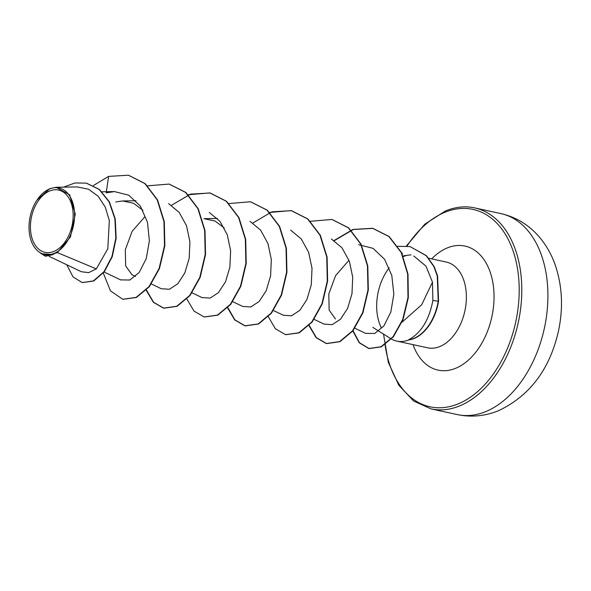 <?xml version="1.0" encoding="UTF-8"?>
<svg xmlns="http://www.w3.org/2000/svg" width="591" height="591" viewBox="0 0 591 591"><rect width="100%" height="100%" fill="white"/><g stroke="black" fill="none" stroke-linecap="round" stroke-linejoin="round"><path stroke-width="0.89" d="M49.681 190.982A31.877 20.744 102.3 0 1 73.062 212.479A31.877 20.744 102.3 0 1 53.907 251.434A31.877 20.744 102.3 0 1 30.525 229.929A31.877 20.744 102.3 0 1 49.681 190.982M49.541 188.972A33.99 22.118 102.3 0 1 74.466 211.903A33.99 22.118 102.3 0 1 54.047 253.443A33.99 22.118 102.3 0 1 29.55 234.309A33.99 22.118 102.3 0 1 36.997 200.054A33.99 22.118 102.3 0 1 49.541 188.972M36.997 200.054L49.851 188.61L56.086 187.303L69.62 194.742L75.279 214.23L70.455 236.961L57.349 252.586L45.492 256.265L52.459 254.736L54.077 253.879M372.869 327.399L390.599 338.562A43.874 28.553 -77.7 0 0 396.76 341.096A43.874 28.553 -77.7 0 0 408.854 339.884L409.024 339.921A41.968 27.304 -77.7 0 0 414.032 338.51A41.968 27.304 -77.7 0 0 438.559 301.225L432.878 300.509L432.472 282.166L421.701 304.757L401.946 322.235M408.854 339.884L408.447 339.877A41.968 27.304 -77.7 0 0 413.693 338.436A41.968 27.304 -77.7 0 0 438.227 301.151L437.259 275.901L433.816 266.519L426.126 255.63L410.102 246.617L426.466 255.704L434.156 266.593L437.599 275.975L438.559 301.225M408.447 339.877L408.795 339.722C421.102 332.977 429.132 319.901 432.878 300.509M406.283 255.578A43.874 28.553 -77.7 0 0 403.173 256.62A43.874 28.553 -77.7 0 0 403.106 256.649M389.218 267.819A43.874 28.553 -77.7 0 0 381.431 328.02M410.989 254.928A43.874 28.553 -77.7 0 0 408.743 255.098L403.587 255.792M49.112 256.354L81.388 271.742L88.68 272.643L96.333 268.89L57.349 252.586M115.77 201.967L122.61 200.962L133.596 203.282L142.948 210.359M135.516 276.44L131.963 274.749L125.669 265.884L125.314 249.749L132.081 231.413L145.009 216.572M217.385 218.441L204.006 218.663L214.961 220.99L224.277 227.963M335.452 318.985L329.15 310.127L328.803 293.978L335.577 275.642L348.505 260.816M432.472 282.166L425.971 266.149L413.863 256.043M365.681 333.376L374.76 333.442L383.891 325.944L390.843 312.011L393.85 294.185L391.796 275.458L384.571 259.272L373.047 248.338L358.626 244.689M314.153 319.376L324.127 324.134L332.245 324.651L340.571 319.162L347.626 308.339L351.985 293.72L352.716 277.179L349.347 261.192L341.99 247.821L331.396 238.971M283.444 315.247L291.54 315.816L299.881 310.275L306.921 299.504L311.28 284.818L312.018 268.366L308.628 252.327L301.299 238.986L290.669 230.128M232.47 301.543L242.731 306.441L250.828 306.973L259.19 301.454L266.223 290.661L270.589 275.975L271.321 259.501L267.93 243.477L260.601 230.121L249.963 221.293M202.041 297.583L210.152 298.086L218.478 292.611L225.526 281.781L229.884 267.154L230.623 250.658L227.24 234.649L219.904 221.278L209.288 212.45M151.362 283.99L161.336 288.748L169.454 289.25L177.795 283.776L184.82 272.931L189.194 258.304L189.91 241.808L186.549 225.814L179.199 212.442L168.605 203.614M120.645 279.89L129.865 280.016L139.136 272.547L146.236 258.673L149.375 240.84L147.469 222.216L140.34 206.052L128.779 195.207L114.447 191.58L106.203 192.865L108.611 176.399L93.385 185.537M96.333 268.89L107.806 248.767L109.328 220.532L105.264 207.086L98.165 196.249L88.539 189.223L77.303 186.919L56.079 187.273M44.421 255.142L52.651 254.492L41.562 253.753L44.421 255.142M82.378 282.624L93.747 280.984L104.297 271.801L112.253 256.708L116.161 238.143L115.238 218.951L109.446 201.952L99.51 189.519L86.559 183.173M66.746 264.761L73.025 276.891L82.208 282.587L93.408 280.91L103.957 271.727L111.913 256.634L115.821 238.07L114.898 218.877L109.106 201.878L99.17 189.445L86.389 183.136L74.909 182.974L63.629 187.148M40.705 253.317L45.492 256.265M128.557 175.254L145.179 183.624L157.531 199.884L164.298 221.677L164.837 245.76L159.444 268.565L149.338 286.694L136.44 297.472L122.928 299.312M169.255 184.104L185.877 192.474L198.229 208.734L204.996 230.52L205.535 254.61L200.142 277.408L190.036 295.537L177.137 306.323L163.796 308.192L153.601 302.274L146.42 290.018M171.501 205.299L190.472 194.129L210.123 192.984L226.575 201.324L238.927 217.577L245.693 239.37L246.233 263.453L240.84 286.258L230.734 304.387L217.828 315.166L204.323 317.005M250.65 201.797L267.272 210.167L279.624 226.427L286.391 248.213L286.93 272.303L281.538 295.101L271.432 313.23L258.526 324.016L245.191 325.892L234.9 319.871L227.712 307.394M252.874 223.006L271.853 211.822L291.518 210.677L307.97 219.017L320.322 235.277L327.089 257.063L327.628 281.146L322.235 303.951L312.129 322.08L299.223 332.859L285.719 334.698M332.046 219.49L348.668 227.86L361.02 244.12L367.787 265.913L368.326 289.996L362.933 312.802L352.827 330.93L339.921 341.709L326.579 343.585L316.392 337.66L309.211 325.405M334.292 240.685L353.263 229.515L372.914 228.37L389.21 236.585L401.518 252.571L408.004 274.172L408.315 297.701L403.018 319.605L393.399 336.767L381.365 346.836L369.124 348.579L359.468 342.736L353.026 330.672M108.611 176.399L128.387 175.217L144.839 183.557L157.191 199.81L163.958 221.603L164.497 245.686L159.105 268.491L148.998 286.62L136.1 297.399L122.758 299.275L110.443 290.838L103.299 273.049M147.58 185.847L169.085 184.067L185.537 192.4L197.889 208.66L204.656 230.446L205.195 254.536L199.802 277.334L189.696 295.463L176.798 306.249L163.456 308.125L153.357 302.296L146.191 290.255M188.086 194.764L209.783 192.91L226.235 201.25L238.587 217.503L245.354 239.296L245.893 263.379L240.5 286.184L230.394 304.313L217.495 315.092L204.154 316.968L194.055 311.139L186.889 299.098M228.976 203.54L250.481 201.76L266.933 210.093L279.284 226.353L286.051 248.139L286.591 272.229L281.198 295.027L271.092 313.156L258.193 323.942L244.851 325.818L234.657 319.894L227.476 307.638M269.474 212.457L291.178 210.603L307.63 218.943L319.982 235.203L326.749 256.989L327.288 281.072L321.896 303.877L311.789 322.006L298.883 332.785L285.549 334.661L275.354 328.736L268.174 316.481M310.172 221.307L331.876 219.453L348.328 227.786L360.68 244.046L367.447 265.839L367.986 289.922L362.593 312.728L352.487 330.857L339.581 341.635L326.247 343.511L316.141 337.683L308.982 325.641M334.048 240.53L352.975 229.426L372.574 228.296L388.871 236.511L401.178 252.497L407.664 274.098L407.975 297.628L402.678 319.532L393.059 336.693L381.025 346.762L368.784 348.513L359.232 342.773L352.797 330.96M397.536 246.292L409.762 246.543M485.795 411.58A102.834 66.916 -77.7 0 0 547.488 306.951A102.834 66.916 -77.7 0 0 500.821 213.58C516.652 217.215 529.876 225.489 540.499 238.409C546.527 245.841 551.263 254.233 554.72 263.593C562.218 284.773 563.482 307.172 558.525 330.797C549.896 369.116 529.942 395.734 498.686 410.634C485.056 416.182 471.204 417.497 457.131 414.557A102.834 66.916 -77.7 0 0 485.795 411.58M500.821 213.58L474.706 207.906A102.834 66.916 102.3 0 1 521.373 301.27A102.834 66.916 102.3 0 1 459.68 405.906A102.834 66.916 102.3 0 1 431.016 408.883L457.131 414.557M407 246.07A101.002 65.719 102.3 0 1 444.801 212.332A101.002 65.719 102.3 0 1 518.876 280.459A101.002 65.719 102.3 0 1 458.195 403.867A101.002 65.719 102.3 0 1 385.022 344.398M428.46 258.186L446.286 262.064A43.874 28.553 102.3 0 1 466.196 301.898A43.874 28.553 102.3 0 1 439.874 346.54A43.874 28.553 102.3 0 1 427.648 347.811L396.76 341.096M431.666 258.88A63.466 41.296 102.3 0 1 447.291 247.917A63.466 41.296 102.3 0 1 493.84 290.728A63.466 41.296 102.3 0 1 455.705 368.274A63.466 41.296 102.3 0 1 413.028 344.634M402.22 253.997A101.002 65.719 102.3 0 1 402.508 253.473M474.706 207.906C465.39 205.845 455.646 206.85 445.466 210.928L424.811 224.166L406.409 246.004M102.014 191.787L114.447 191.58M104.119 272.023L120.638 279.898M122.61 200.97L135.982 200.748M192.06 292.84L202.033 297.591M273.168 310.393L283.429 315.284M354.556 328.086L365.674 333.383M383.529 334.107L388.324 362.342L398.822 385.273L413.582 400.993L431.016 408.883"/></g></svg>
